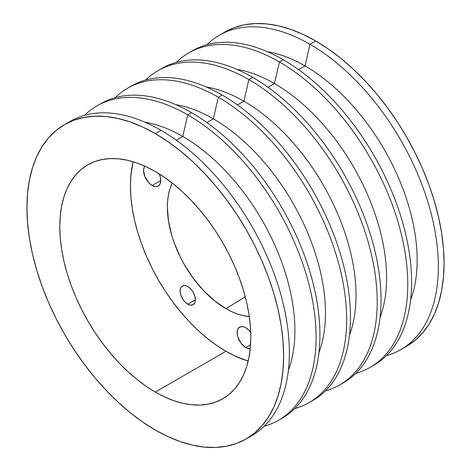 <?xml version="1.0" encoding="UTF-8"?>
<svg xmlns="http://www.w3.org/2000/svg" width="471" height="471" viewBox="0 0 471 471"><rect width="100%" height="100%" fill="white"/><g stroke="black" fill="none" stroke-linecap="round" stroke-linejoin="round"><path stroke-width="0.71" d="M250.207 348.699A12.158 7.018 60 0 1 245.721 347.563A12.158 7.018 60 0 1 237.784 336.853A12.158 7.018 60 0 1 239.645 327.115A12.158 7.018 60 0 1 245.721 327.716L249.012 330.371L250.702 332.426A12.158 7.018 60 0 0 245.721 327.716L244.049 326.939L240.946 326.633L238.579 327.999L237.296 330.836L237.296 334.71L237.784 336.853L240.946 343.135L245.721 347.563L250.531 344.79L245.721 347.563L247.399 348.346L250.501 348.652M145.009 165.939L144.214 167.193L143.561 170.614L145.009 176.966L148.865 182.848L152.157 185.503A12.158 7.018 60 0 0 158.232 186.104L155.442 186.646L152.157 185.503L160.752 180.54L160.099 183.961L158.232 186.104A12.158 7.018 60 0 0 159.163 173.876L160.099 176.36L160.752 180.54L152.157 185.503A12.158 7.018 60 0 1 144.656 176.101A12.158 7.018 60 0 1 144.821 166.169M187.752 304.178A10.804 6.241 60 0 1 180.693 294.658A10.804 6.241 60 0 1 182.348 286.003A10.804 6.241 60 0 1 187.752 286.539L190.673 288.894L193.151 292.238L194.811 296.059L195.388 299.768L187.752 304.178L184.826 301.823L182.348 298.479L180.693 294.658L180.11 290.948L180.693 287.905L182.348 286.003L184.826 285.52L187.752 286.539A10.804 6.241 60 0 1 194.811 296.059A10.804 6.241 60 0 1 193.151 304.713L190.673 305.196L187.752 304.178L195.388 299.768L194.811 302.812L193.151 304.713A10.804 6.241 60 0 1 187.752 304.178M225.95 308.658A82.849 47.83 60 0 1 172.209 183.06L169.89 189.012L168.494 194.647L167.652 200.723L167.37 207.193L168.494 221.04L171.827 235.653L174.288 243.071L180.664 257.784L184.526 264.932L193.404 278.467L203.531 290.566L214.523 300.763L225.95 308.658L245.261 296.812L225.95 308.658L231.691 311.649L237.378 313.957L242.954 315.564L249.265 316.53A82.849 47.83 60 0 1 225.95 308.658M155.283 392.084A135.053 77.974 60 0 1 67.053 273.074A135.053 77.974 60 0 1 87.753 164.85A135.053 77.974 60 0 1 155.283 171.544L145.922 166.669L136.649 162.907L127.559 160.287L118.739 158.839L110.267 158.574L102.225 159.492L94.7 161.594L87.753 164.856L81.459 169.236L75.878 174.706L71.062 181.205L67.053 188.677L63.897 197.043L61.619 206.227L60.247 216.136L59.782 226.681L60.247 237.755L61.619 249.253L63.897 261.064L67.053 273.074L71.062 285.173L75.878 297.236L81.459 309.147L87.753 320.798L94.7 332.079L102.225 342.87L110.267 353.073L118.739 362.593L127.559 371.331L136.649 379.208L145.922 386.149L155.283 392.084L164.644 396.959L173.911 400.721L183.001 403.341L191.827 404.789L200.299 405.054L208.335 404.13L215.865 402.034L222.807 398.772L229.1 394.392L234.688 388.922L239.504 382.423L243.513 374.951L246.669 366.585L248.947 357.401L250.319 347.492L250.778 336.948L250.319 325.873L248.947 314.375L246.669 302.565L243.513 290.554L239.504 278.455L234.688 266.392L229.1 254.475L222.807 242.824L215.865 231.549L208.335 220.758L200.299 210.555L191.827 201.035L183.001 192.298L173.911 184.414L164.644 177.479L155.283 171.544A135.053 77.974 60 0 1 243.513 290.554A135.053 77.974 60 0 1 222.807 398.772A135.053 77.974 60 0 1 155.283 392.084L225.95 351.284L155.283 392.084M133.069 161.741A135.053 77.974 -120 0 0 225.95 351.284L235.312 356.158L248.158 361.086A135.053 77.974 -120 0 1 225.95 351.284L216.589 345.349L207.322 338.408L198.226 330.53L189.407 321.793L180.935 312.273L172.892 302.07L165.368 291.278L158.421 280.004L152.127 268.346L146.546 256.436L141.73 244.372L137.72 232.274L134.565 220.263L132.286 208.453L130.914 196.955L130.455 185.88L130.914 175.336L133.069 161.741M403.565 347.957A181.512 104.797 -120 0 0 406.473 346.379A181.512 104.797 -120 0 0 434.297 200.934A181.512 104.797 -120 0 0 315.717 40.983L309.989 44.292A181.512 104.797 60 0 1 428.569 204.243A181.512 104.797 60 0 1 400.744 349.688A181.512 104.797 60 0 1 386.385 355.693A181.512 104.797 -120 0 0 431.872 216.419A181.512 104.797 -120 0 0 309.989 44.292L305.025 65.899L298.567 69.631L305.025 65.899A158.556 91.539 60 0 1 410.606 299.868A158.556 91.539 -120 0 0 305.025 65.899L309.989 44.292A181.512 104.797 -120 0 0 206.851 44.733A181.512 104.797 60 0 1 219.233 35.301A181.512 104.797 60 0 1 309.989 44.292L315.717 40.983L303.136 34.43L290.678 29.373L278.461 25.852L266.604 23.903L255.217 23.55L244.414 24.792L234.293 27.612L224.961 31.993L219.233 35.301M190.602 51.875A181.512 104.797 60 0 1 283.248 59.729A181.512 104.797 60 0 1 402.34 221.417A181.512 104.797 60 0 1 372.072 366.197A181.512 104.797 -120 0 0 374.003 365.125A181.512 104.797 -120 0 0 401.828 219.68A181.512 104.797 -120 0 0 283.248 59.729L279.427 61.931L274.463 83.544L268.005 87.27L274.463 83.544A158.556 91.539 60 0 1 380.044 317.513A158.556 91.539 -120 0 0 274.463 83.544L279.427 61.931A181.512 104.797 60 0 1 398.007 221.882A181.512 104.797 60 0 1 370.182 367.333A181.512 104.797 60 0 1 355.823 373.338A181.512 104.797 -120 0 0 401.31 234.058A181.512 104.797 -120 0 0 279.427 61.931L283.248 59.729A181.512 104.797 -120 0 0 192.492 50.738L188.671 52.94A181.512 104.797 60 0 1 279.427 61.931A181.512 104.797 -120 0 0 176.295 62.378A181.512 104.797 60 0 1 188.671 52.94M160.046 69.52A181.512 104.797 60 0 1 252.691 77.368A181.512 104.797 60 0 1 371.778 239.062A181.512 104.797 60 0 1 341.516 383.841A181.512 104.797 -120 0 0 343.447 382.77A181.512 104.797 -120 0 0 371.266 237.319A181.512 104.797 -120 0 0 252.691 77.368L248.871 79.575L243.907 101.188L237.449 104.915L243.907 101.188A158.556 91.539 60 0 1 349.488 335.158A158.556 91.539 -120 0 0 243.907 101.188L248.871 79.575A181.512 104.797 60 0 1 367.451 239.527A181.512 104.797 60 0 1 339.626 384.978A181.512 104.797 60 0 1 325.267 390.977A181.512 104.797 -120 0 0 370.754 251.702A181.512 104.797 -120 0 0 248.871 79.575L252.691 77.368A181.512 104.797 -120 0 0 161.936 68.383L158.115 70.585A181.512 104.797 60 0 1 248.871 79.575A181.512 104.797 -120 0 0 145.733 80.023A181.512 104.797 60 0 1 158.115 70.585M129.484 87.159A181.512 104.797 60 0 1 222.129 95.012A181.512 104.797 60 0 1 341.222 256.701A181.512 104.797 60 0 1 310.954 401.48A181.512 104.797 -120 0 0 312.885 400.415A181.512 104.797 -120 0 0 340.71 254.964A181.512 104.797 -120 0 0 222.129 95.012L218.309 97.22L213.345 118.833L206.887 122.56L213.345 118.833A158.556 91.539 60 0 1 318.926 352.797A158.556 91.539 -120 0 0 213.345 118.833L218.309 97.22A181.512 104.797 60 0 1 336.889 257.172A181.512 104.797 60 0 1 309.064 402.617A181.512 104.797 60 0 1 294.705 408.622A181.512 104.797 -120 0 0 340.192 269.347A181.512 104.797 -120 0 0 218.309 97.22L222.129 95.012A181.512 104.797 -120 0 0 131.374 86.022L127.553 88.23A181.512 104.797 60 0 1 218.309 97.22A181.512 104.797 -120 0 0 115.177 97.662A181.512 104.797 60 0 1 127.553 88.23M98.928 104.803A181.512 104.797 60 0 1 191.573 112.657A181.512 104.797 60 0 1 310.66 274.346A181.512 104.797 60 0 1 280.398 419.125A181.512 104.797 -120 0 0 282.329 418.06A181.512 104.797 -120 0 0 310.148 272.609A181.512 104.797 -120 0 0 191.573 112.657L187.752 114.865L182.789 136.472L176.331 140.205L182.789 136.472A158.556 91.539 60 0 1 288.364 370.442A158.556 91.539 -120 0 0 182.789 136.472L187.752 114.865A181.512 104.797 60 0 1 306.333 274.811A181.512 104.797 60 0 1 278.508 420.262A181.512 104.797 60 0 1 264.149 426.267A181.512 104.797 -120 0 0 309.635 286.986A181.512 104.797 -120 0 0 187.752 114.865L191.573 112.657A181.512 104.797 -120 0 0 100.818 103.667L96.997 105.875A181.512 104.797 60 0 1 187.752 114.865A181.512 104.797 -120 0 0 84.615 115.307A181.512 104.797 60 0 1 96.997 105.875M67.435 123.043A181.512 104.797 60 0 1 161.011 130.302L155.283 133.611A181.512 104.797 60 0 1 273.863 293.557A181.512 104.797 60 0 1 246.039 439.007A181.512 104.797 60 0 1 155.283 430.017L142.701 422.04L130.243 412.714L118.027 402.128L106.163 390.382L94.777 377.589L83.973 363.871L73.859 349.37L64.527 334.21L56.067 318.555L48.566 302.541L42.09 286.327L36.703 270.066L32.458 253.922L29.402 238.049L27.553 222.595L26.935 207.711L27.553 193.54L29.402 180.222L32.458 167.882L36.703 156.637L42.09 146.599L48.566 137.862L56.067 130.514L64.527 124.621L73.859 120.24L83.973 117.414L94.777 116.178L106.163 116.531L118.027 118.48L130.243 122.001L142.701 127.058L155.283 133.611L167.864 141.583L180.322 150.914L192.539 161.5L204.396 173.246L215.783 186.039L226.586 199.751L236.707 214.258L246.039 229.412L254.499 245.073L262 261.087L268.476 277.301L273.863 293.557L278.102 309.7L281.163 325.579L283.012 341.033L283.63 355.917L283.012 370.082L281.163 383.406L278.102 395.746L273.863 406.991L268.476 417.029L262 425.766L254.499 433.114L246.039 439.007L236.707 443.388L226.586 446.208L215.783 447.45L204.396 447.097L192.539 445.148L180.322 441.627L167.864 436.57L155.283 430.017A181.512 104.797 60 0 1 36.703 270.066A181.512 104.797 60 0 1 64.527 124.621A181.512 104.797 60 0 1 155.283 133.611L161.011 130.302A181.512 104.797 60 0 1 280.351 292.856A181.512 104.797 60 0 1 248.859 437.276A181.512 104.797 -120 0 0 251.767 435.699A181.512 104.797 -120 0 0 279.591 290.254A181.512 104.797 -120 0 0 161.011 130.302A181.512 104.797 -120 0 0 70.256 121.312L64.527 124.621M400.744 349.688L406.473 346.379L414.933 340.486L422.434 333.138L428.91 324.401L434.297 314.363L438.542 303.118L441.598 290.778L443.447 277.46L444.065 263.289L443.447 248.405L441.598 232.951L438.542 217.078L434.297 200.934L428.91 184.673L422.434 168.459L414.933 152.445L406.473 136.79L397.141 121.63L387.027 107.129L376.223 93.411L364.837 80.618L352.973 68.872L340.757 58.286L328.299 48.96L315.717 40.983A181.512 104.797 -120 0 0 224.961 31.993M145.068 122.242A158.556 91.539 60 0 1 182.789 136.472A158.556 91.539 -120 0 0 145.068 122.242M175.63 104.603A158.556 91.539 60 0 1 213.345 118.833A158.556 91.539 -120 0 0 175.63 104.603M206.186 86.958A158.556 91.539 60 0 1 243.907 101.188A158.556 91.539 -120 0 0 206.186 86.958M236.748 69.314A158.556 91.539 60 0 1 274.463 83.544A158.556 91.539 -120 0 0 236.748 69.314M267.31 51.669A158.556 91.539 60 0 1 305.025 65.899A158.556 91.539 -120 0 0 267.31 51.669M251.767 435.699L246.039 439.007M282.329 418.06L278.508 420.262M312.885 400.415L309.064 402.617M343.447 382.77L339.626 384.978M374.003 365.125L370.182 367.333"/></g></svg>
